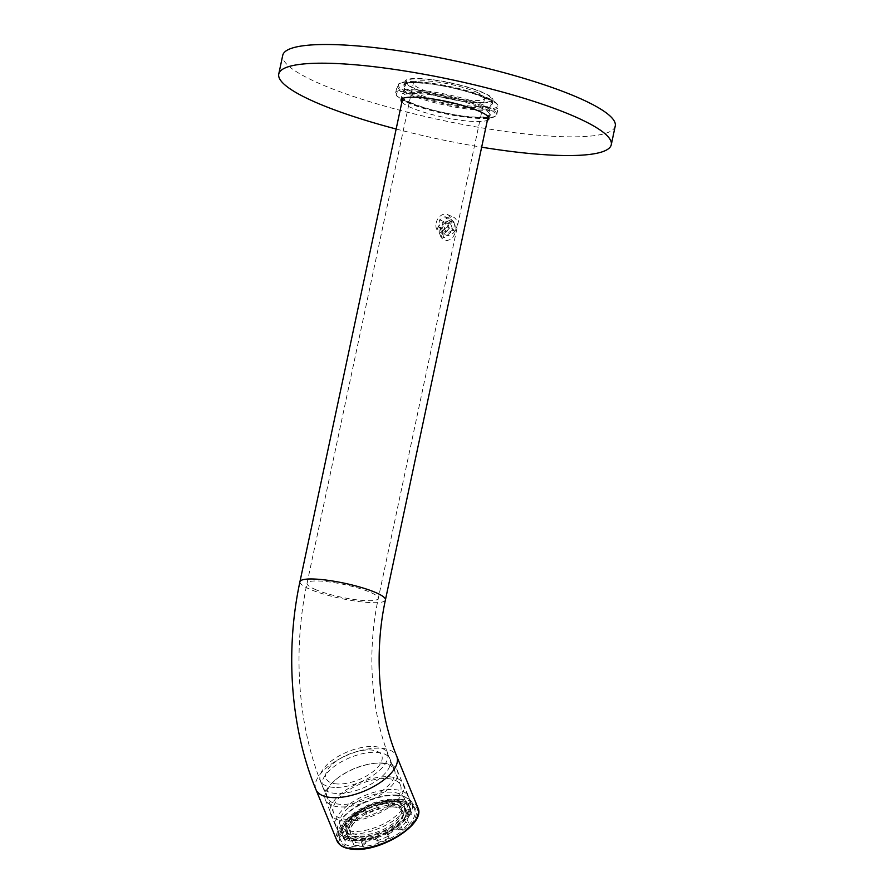 <?xml version="1.0" encoding="UTF-8"?>
<svg xmlns="http://www.w3.org/2000/svg" width="894" height="894" viewBox="0 0 894 894"><rect width="100%" height="100%" fill="white"/><g stroke="black" fill="none" stroke-linecap="round" stroke-linejoin="round"><path stroke-width="0.67" stroke-dasharray="4.47 3.35" d="M482.995 97.29A45.896 8.202 12 0 1 492.449 103.279A45.896 8.202 12 0 1 465.953 106.732A45.896 8.202 12 0 1 412.994 93.423A45.896 8.202 12 0 1 404.166 84.517A45.896 8.202 12 0 1 437.825 85.098A45.896 8.202 12 0 1 482.995 97.29M413.933 92.529A44.924 8.035 -168 0 0 462.019 105.045A44.924 8.035 -168 0 0 492.136 103.76A44.924 8.035 -168 0 0 491.7 102.173A44.924 8.035 -168 0 0 482.447 96.317A44.924 8.035 -168 0 0 438.239 84.382A44.924 8.035 -168 0 0 405.284 83.812A44.924 8.035 -168 0 0 404.256 85.075A44.924 8.035 -168 0 0 413.933 92.529M487.241 98.474A51.718 9.253 12 0 1 497.891 105.224A51.718 9.253 12 0 1 498.383 107.045A51.718 9.253 12 0 1 463.707 108.532A51.718 9.253 12 0 1 408.357 94.105A51.718 9.253 12 0 1 397.204 85.533A51.718 9.253 12 0 1 398.4 84.07A51.718 9.253 12 0 1 436.328 84.729A51.718 9.253 12 0 1 487.241 98.474M409.296 93.211A50.746 9.074 -168 0 0 467.853 107.928A50.746 9.074 -168 0 0 497.153 104.117A50.746 9.074 -168 0 0 486.694 97.491A50.746 9.074 -168 0 0 436.741 84.014A50.746 9.074 -168 0 0 399.529 83.365A50.746 9.074 -168 0 0 409.296 93.211M406.759 101.581A51.718 9.253 -168 0 0 457.672 115.326A51.718 9.253 -168 0 0 495.6 115.985A51.718 9.253 -168 0 0 496.796 114.521A51.718 9.253 -168 0 0 485.643 105.95A51.718 9.253 -168 0 0 430.293 91.523A51.718 9.253 -168 0 0 395.617 93.01A51.718 9.253 -168 0 0 396.109 94.831A51.718 9.253 -168 0 0 406.759 101.581M484.704 106.844A50.746 9.074 12 0 1 494.471 116.689A50.746 9.074 12 0 1 457.259 116.041A50.746 9.074 12 0 1 407.306 102.564A50.746 9.074 12 0 1 396.847 95.937A50.746 9.074 12 0 1 426.147 92.127A50.746 9.074 12 0 1 484.704 106.844M411.005 102.765A45.896 8.202 -168 0 0 456.175 114.957A45.896 8.202 -168 0 0 489.834 115.538A45.896 8.202 -168 0 0 481.006 106.632A45.896 8.202 -168 0 0 428.047 93.334A45.896 8.202 -168 0 0 401.551 96.775A45.896 8.202 -168 0 0 411.005 102.765M480.067 107.526A44.924 8.035 12 0 1 489.744 114.98A44.924 8.035 12 0 1 488.716 116.254A44.924 8.035 12 0 1 455.761 115.672A44.924 8.035 12 0 1 411.553 103.738A44.924 8.035 12 0 1 402.3 97.882A44.924 8.035 12 0 1 401.864 96.295A44.924 8.035 12 0 1 431.981 95.01A44.924 8.035 12 0 1 480.067 107.526M615.24 126.02A169.972 30.396 12 0 1 501.288 130.904A169.972 30.396 12 0 1 319.37 83.511A169.972 30.396 12 0 1 282.727 55.339M401.875 102.106A44.924 8.035 -168 0 0 410.759 107.481A44.924 8.035 -168 0 0 453.895 119.237A44.924 8.035 -168 0 0 487.375 120.277M414.727 88.785A44.924 8.035 -168 0 0 462.813 101.313A44.924 8.035 -168 0 0 492.929 100.016A44.924 8.035 -168 0 0 483.241 92.574A44.924 8.035 -168 0 0 435.166 80.047A44.924 8.035 -168 0 0 405.049 81.343A44.924 8.035 -168 0 0 414.727 88.785M396.154 129.015A169.972 30.396 -168 0 0 481.654 147.186M436.16 223.008A9.711 7.208 113.6 0 1 447.469 214.526A9.711 7.208 113.6 0 1 450.978 223.835A9.711 7.208 113.6 0 1 439.68 232.317A9.711 7.208 113.6 0 1 436.16 223.008M442.128 225.623A9.711 7.208 113.6 0 1 453.426 217.13A9.711 7.208 113.6 0 1 456.935 226.439A9.711 7.208 113.6 0 1 445.637 234.932A9.711 7.208 113.6 0 1 442.128 225.623M454.878 222.908L453.448 229.657L448.095 232.775L444.184 229.143L445.625 222.405L450.967 219.287L454.878 222.908L448.922 220.304L447.481 227.054L453.448 229.657M447.481 227.054L442.139 230.171L438.228 226.54L439.658 219.79L445.011 216.672L448.922 220.304M445.011 216.672L450.967 219.287M439.658 219.79L445.625 222.405M438.228 226.54L444.184 229.143M442.139 230.171L448.095 232.775M360.081 834.996A28.172 12.784 -22.3 0 0 389.639 825.978A28.172 12.784 -22.3 0 0 401.361 808.366A28.172 12.784 -22.3 0 0 390.522 803.147A28.172 12.784 -22.3 0 0 360.964 812.165A28.172 12.784 -22.3 0 0 349.252 829.777A28.172 12.784 -22.3 0 0 360.081 834.996M392.041 806.835A28.172 12.784 157.7 0 1 402.87 812.054A28.172 12.784 157.7 0 1 391.159 829.666A28.172 12.784 157.7 0 1 361.601 838.673A28.172 12.784 157.7 0 1 350.761 833.465A28.172 12.784 157.7 0 1 362.483 815.853A28.172 12.784 157.7 0 1 392.041 806.835M360.025 840.326A31.078 14.103 157.7 0 1 348.068 834.571A31.078 14.103 157.7 0 1 360.997 815.138A31.078 14.103 157.7 0 1 393.617 805.192A31.078 14.103 157.7 0 1 405.563 810.947A31.078 14.103 157.7 0 1 392.645 830.381A31.078 14.103 157.7 0 1 360.025 840.326M358.505 836.639A31.078 14.103 157.7 0 1 346.559 830.884A31.078 14.103 157.7 0 1 359.477 811.45A31.078 14.103 157.7 0 1 392.097 801.505A31.078 14.103 157.7 0 1 404.054 807.26A31.078 14.103 157.7 0 1 391.125 826.693A31.078 14.103 157.7 0 1 358.505 836.639M366.026 842.941L362.819 845.523A36.419 16.528 157.7 0 1 358.058 845.59A36.419 16.528 157.7 0 1 353.935 845.143L355.466 842.439A32.05 14.55 -22.3 0 0 360.416 843.12A32.05 14.55 -22.3 0 0 366.026 842.941L364.54 839.332L361.344 841.913A36.419 16.528 157.7 0 0 376.855 838.773L374.888 837.276A32.05 14.55 157.7 0 1 364.54 839.332M376.374 840.874A32.05 14.55 -22.3 0 0 389.102 835.734L389.013 838.036A36.419 16.528 157.7 0 1 378.341 842.371L376.374 840.874L374.888 837.276M389.102 835.734L387.627 832.135L387.527 834.437A36.419 16.528 157.7 0 0 400.914 825.832L396.59 826.402A32.05 14.55 157.7 0 1 387.627 832.135M398.076 830.001A32.05 14.55 -22.3 0 0 405.53 822.245L408.592 822.916A36.419 16.528 157.7 0 1 402.389 829.431L398.076 830.001L396.59 826.402M405.53 822.245L404.054 818.636L407.116 819.317A36.419 16.528 157.7 0 0 410.525 810.288L406.39 812.601A32.05 14.55 157.7 0 1 404.054 818.636M407.865 816.2A32.05 14.55 -22.3 0 0 407.385 812.814A32.05 14.55 -22.3 0 0 405.675 810.366L410.1 809.014A36.419 16.528 157.7 0 1 411.43 811.16A36.419 16.528 157.7 0 1 412 813.886L407.865 816.2L406.39 812.601M405.675 810.366L404.189 806.757L408.625 805.416A36.419 16.528 157.7 0 0 400.065 801.247L398.534 803.952A32.05 14.55 157.7 0 1 404.189 806.757M400.009 807.55A32.05 14.55 -22.3 0 0 395.059 806.88A32.05 14.55 -22.3 0 0 389.449 807.058L392.656 804.477A36.419 16.528 157.7 0 1 397.417 804.41A36.419 16.528 157.7 0 1 401.54 804.857L400.009 807.55L398.534 803.952M392.622 800.957A32.05 14.55 157.7 0 1 404.948 806.891A32.05 14.55 157.7 0 1 391.617 826.928A32.05 14.55 157.7 0 1 357.98 837.186A32.05 14.55 157.7 0 1 345.654 831.252A32.05 14.55 157.7 0 1 358.986 811.216A32.05 14.55 157.7 0 1 392.622 800.957M355.913 840.382A36.419 16.528 157.7 0 1 341.91 833.633A36.419 16.528 157.7 0 1 357.064 810.858A36.419 16.528 157.7 0 1 395.282 799.202A36.419 16.528 157.7 0 1 409.296 805.952A36.419 16.528 157.7 0 1 394.142 828.727A36.419 16.528 157.7 0 1 355.913 840.382M392.656 804.477L391.181 800.879A36.419 16.528 157.7 0 0 375.659 804.019L377.626 805.516A32.05 14.55 157.7 0 1 387.974 803.46L391.181 800.879M377.145 807.617L379.112 809.126A32.05 14.55 -22.3 0 0 366.372 814.255L366.473 811.953A36.419 16.528 157.7 0 1 377.145 807.617L375.659 804.019M366.473 811.953L364.987 808.355A36.419 16.528 157.7 0 0 351.61 816.96L355.924 816.39A32.05 14.55 157.7 0 1 364.886 810.657L364.987 808.355M353.085 820.569L357.399 819.988A32.05 14.55 -22.3 0 0 349.945 827.755L346.883 827.073A36.419 16.528 157.7 0 1 353.085 820.569L351.61 816.96M346.883 827.073L345.408 823.475A36.419 16.528 157.7 0 0 341.989 832.504L346.134 830.191A32.05 14.55 157.7 0 1 348.47 824.145L345.408 823.475M343.475 836.102L347.61 833.789A32.05 14.55 -22.3 0 0 348.09 837.175A32.05 14.55 -22.3 0 0 349.8 839.634L345.375 840.975A36.419 16.528 157.7 0 1 344.045 838.84A36.419 16.528 157.7 0 1 343.475 836.102L341.989 832.504M345.375 840.975L343.888 837.376A36.419 16.528 157.7 0 0 352.448 841.533L353.99 838.84A32.05 14.55 157.7 0 1 348.325 836.024L343.888 837.376M353.935 845.143L352.448 841.533M353.543 831.42A34.721 15.757 157.7 0 1 340.189 824.983A34.721 15.757 157.7 0 1 354.639 803.27A34.721 15.757 157.7 0 1 391.08 792.162A34.721 15.757 157.7 0 1 404.434 798.599A34.721 15.757 157.7 0 1 389.985 820.301A34.721 15.757 157.7 0 1 353.543 831.42M356.84 839.421A34.721 15.757 157.7 0 1 343.486 832.984A34.721 15.757 157.7 0 1 357.924 811.283A34.721 15.757 157.7 0 1 394.366 800.164A34.721 15.757 157.7 0 1 407.72 806.6A34.721 15.757 157.7 0 1 393.282 828.313A34.721 15.757 157.7 0 1 356.84 839.421M345.788 821.217A39.336 17.858 157.7 0 1 330.668 813.931A39.336 17.858 157.7 0 1 347.028 789.335A39.336 17.858 157.7 0 1 388.309 776.741A39.336 17.858 157.7 0 1 403.44 784.038A39.336 17.858 157.7 0 1 387.08 808.623A39.336 17.858 157.7 0 1 345.788 821.217M351.051 834.024A39.336 17.858 157.7 0 1 335.932 826.738A39.336 17.858 157.7 0 1 352.292 802.141A39.336 17.858 157.7 0 1 393.572 789.558A39.336 17.858 157.7 0 1 408.692 796.845A39.336 17.858 157.7 0 1 392.343 821.43A39.336 17.858 157.7 0 1 351.051 834.024M334.345 787.413A36.185 16.416 157.7 0 1 320.432 780.708A36.185 16.416 157.7 0 1 335.473 758.09A36.185 16.416 157.7 0 1 373.446 746.512A36.185 16.416 157.7 0 1 387.359 753.206A36.185 16.416 157.7 0 1 372.317 775.836A36.185 16.416 157.7 0 1 334.345 787.413M347.498 819.429A36.185 16.416 157.7 0 1 333.585 812.724A36.185 16.416 157.7 0 1 348.626 790.106A36.185 16.416 157.7 0 1 386.599 778.529A36.185 16.416 157.7 0 1 400.512 785.234A36.185 16.416 157.7 0 1 385.47 807.852A36.185 16.416 157.7 0 1 347.498 819.429M337.619 783.982A30.105 13.667 157.7 0 1 330.702 765.923A30.105 13.667 157.7 0 1 370.172 749.943A30.105 13.667 157.7 0 1 377.089 767.991A30.105 13.667 157.7 0 1 337.619 783.982M362.819 845.523L361.344 841.913M378.341 842.371L376.855 838.773M389.013 838.036L387.527 834.437M402.389 829.431L400.914 825.832M408.592 822.916L407.116 819.317M412 813.886L410.525 810.288M410.1 809.014L408.625 805.416M401.54 804.857L400.065 801.247M357.399 819.988L355.924 816.39M389.449 807.058L387.974 803.46M379.112 809.126L377.626 805.516M366.372 814.255L364.886 810.657M349.945 827.755L348.47 824.145M347.61 833.789L346.134 830.191M349.8 839.634L348.325 836.024M355.466 842.439L353.99 838.84M440.641 229.836L444.843 224.025L450.643 223.131L452.867 230.518L444.229 237.815L440.641 229.836L439.859 230.171C439.345 236.128 441.547 239.57 446.452 240.497C451.112 240.095 454.163 236.944 455.605 231.043C456.633 225.31 454.934 222.092 450.52 221.366C445.368 221.567 441.815 224.495 439.859 230.171M355.119 848.171A41.035 18.629 -22.3 0 0 406.278 829.33A41.035 18.629 -22.3 0 0 406.792 802.801A41.035 18.629 -22.3 0 0 400.356 801.829A41.035 18.629 -22.3 0 0 341.474 829.643A41.035 18.629 -22.3 0 0 355.119 848.171M399.495 801.572A40.062 18.182 157.7 0 1 405.775 802.533A40.062 18.182 157.7 0 1 414.47 808.969A40.062 18.182 157.7 0 1 397.584 834.169A40.062 18.182 157.7 0 1 355.331 846.819A40.062 18.182 157.7 0 1 340.346 839.421A40.062 18.182 157.7 0 1 342 828.727A40.062 18.182 157.7 0 1 399.495 801.572M352.784 840.617A40.062 18.182 -22.3 0 0 395.036 827.956A40.062 18.182 -22.3 0 0 411.922 802.767A40.062 18.182 -22.3 0 0 403.228 796.319A40.062 18.182 -22.3 0 0 396.947 795.369A40.062 18.182 -22.3 0 0 339.452 822.525A40.062 18.182 -22.3 0 0 337.798 833.219A40.062 18.182 -22.3 0 0 352.784 840.617M395.863 795.057A38.855 17.634 157.7 0 1 401.965 795.984A38.855 17.634 157.7 0 1 410.391 802.231A38.855 17.634 157.7 0 1 394.008 826.659A38.855 17.634 157.7 0 1 353.041 838.93A38.855 17.634 157.7 0 1 338.513 831.755A38.855 17.634 157.7 0 1 340.111 821.385A38.855 17.634 157.7 0 1 395.863 795.057M437.356 228.406L441.424 222.55L447.19 221.623L449.581 229.076L440.764 236.307L437.356 228.406M382.71 763.029A38.855 17.634 157.7 0 1 397.227 770.203A38.855 17.634 157.7 0 1 380.855 794.632A38.855 17.634 157.7 0 1 339.876 806.913A38.855 17.634 157.7 0 1 325.36 799.739A38.855 17.634 157.7 0 1 336.557 778.976A38.855 17.634 157.7 0 1 374.675 763.308A38.855 17.634 157.7 0 1 382.71 763.029M380.878 763.197A36.419 16.528 157.7 0 1 394.489 769.924A36.419 16.528 157.7 0 1 379.145 792.833A36.419 16.528 157.7 0 1 340.726 804.332A36.419 16.528 157.7 0 1 327.115 797.604A36.419 16.528 157.7 0 1 337.608 778.149A36.419 16.528 157.7 0 1 373.346 763.465A36.419 16.528 157.7 0 1 380.878 763.197M476.759 92.216A36.419 6.515 12 0 1 484.615 98.251A36.419 6.515 12 0 1 460.198 99.301A36.419 6.515 12 0 1 421.208 89.143A36.419 6.515 12 0 1 413.363 83.108A36.419 6.515 12 0 1 437.781 82.058A36.419 6.515 12 0 1 476.759 92.216M422.169 78.951A43.705 7.811 -168 0 0 406.234 81.589A43.705 7.811 -168 0 0 429.779 93.87A43.705 7.811 -168 0 0 475.809 102.408A43.705 7.811 -168 0 0 491.734 99.77A43.705 7.811 -168 0 0 468.199 87.489A43.705 7.811 -168 0 0 422.169 78.951M452.867 230.518L455.605 231.043M314.9 589.302A36.419 6.515 -168 0 0 365.031 600.612A36.419 6.515 -168 0 0 378.307 598.41A36.419 6.515 -168 0 0 370.451 592.376A36.419 6.515 -168 0 0 320.32 581.066A36.419 6.515 -168 0 0 307.044 583.268A36.419 6.515 -168 0 0 314.9 589.302M336.256 793.47A36.419 16.528 157.7 0 1 322.645 786.742A36.419 16.528 157.7 0 1 337.999 763.834A36.419 16.528 157.7 0 1 376.408 752.335A36.419 16.528 157.7 0 1 390.03 759.062A36.419 16.528 157.7 0 1 374.675 781.959A36.419 16.528 157.7 0 1 336.256 793.47M299.926 581.748A43.705 7.811 -168 0 0 323.472 594.029A43.705 7.811 -168 0 0 369.501 602.567A43.705 7.811 -168 0 0 385.426 599.919M315.906 789.503A43.705 19.836 157.7 0 1 334.322 762.023A43.705 19.836 157.7 0 1 380.419 748.222A43.705 19.836 157.7 0 1 396.768 756.29M417.833 807.584A43.705 19.836 -22.3 0 0 401.495 799.515A43.705 19.836 -22.3 0 0 355.399 813.328A43.705 19.836 -22.3 0 0 336.982 840.807M354.18 849.132A42.733 19.4 157.7 0 1 345.151 823.195A42.733 19.4 157.7 0 1 401.294 800.868A42.733 19.4 157.7 0 1 410.324 826.805A42.733 19.4 157.7 0 1 354.18 849.132M491.7 102.173L492.449 103.279M497.153 104.117L497.891 105.224M494.471 116.689L495.6 115.985M488.716 116.254L489.834 115.538M488.951 118.712L489.744 114.98M492.136 103.76L492.929 100.016M496.796 114.521L498.383 107.045M395.617 93.01L397.204 85.533M404.256 85.075L405.049 81.343M401.071 100.039L401.864 96.295M402.3 97.882L401.551 96.775M396.847 95.937L396.109 94.831M399.529 83.365L398.4 84.07M405.284 83.812L404.166 84.517M447.469 214.526L453.426 217.13M439.68 232.317L445.637 234.932M402.87 812.054L401.361 808.366M348.068 834.571L346.559 830.884M407.385 812.814L404.948 806.891M341.91 833.633L344.045 838.84M340.189 824.983L343.486 832.984M330.668 813.931L335.932 826.738M320.432 780.708L333.585 812.724M387.359 753.206L400.512 785.234M403.44 784.038L408.692 796.845M404.434 798.599L407.72 806.6M409.296 805.952L411.43 811.16M348.09 837.175L345.654 831.252M405.563 810.947L404.054 807.26M350.761 833.465L349.252 829.777M327.115 797.604L322.645 786.742C297.925 727.09 292.372 651.514 307.044 583.268L413.363 83.108M405.775 802.533L406.792 802.801M401.965 795.984L403.228 796.319M411.922 802.767L414.47 808.969M447.19 221.623L450.643 223.131M484.615 98.251L378.307 598.41C366.473 652.609 371.267 714.272 390.03 759.062L394.489 769.924M406.234 81.589L402.646 98.474M397.227 770.203L410.391 802.231M325.36 799.739L338.513 831.755M491.734 99.77L488.146 116.645M337.608 778.149L336.557 778.976M373.346 763.465L374.675 763.308M440.764 236.307L444.229 237.815M337.798 833.219L340.346 839.421M340.111 821.385L339.452 822.525M342 828.727L341.474 829.643"/><path stroke-width="1.34" d="M278.76 74.034L282.727 55.339A169.972 30.396 12 0 1 396.679 50.455A169.972 30.396 12 0 1 578.608 97.848A169.972 30.396 12 0 1 615.24 126.02L611.272 144.716A169.972 30.396 -168 0 0 574.63 116.544A169.972 30.396 -168 0 0 392.712 69.151A169.972 30.396 -168 0 0 278.76 74.034A169.972 30.396 -168 0 0 315.392 102.207A169.972 30.396 -168 0 0 396.154 129.015M487.375 120.277A44.924 8.035 -168 0 0 488.951 118.712A44.924 8.035 -168 0 0 479.273 111.269A44.924 8.035 -168 0 0 431.187 98.742A44.924 8.035 -168 0 0 401.071 100.039A44.924 8.035 -168 0 0 401.875 102.106M481.654 147.186A169.972 30.396 -168 0 0 611.272 144.716M488.146 116.645L385.426 599.919A43.705 7.811 -168 0 0 361.88 587.649A43.705 7.811 -168 0 0 315.85 579.111A43.705 7.811 -168 0 0 299.926 581.748C284.951 651.402 290.606 728.409 315.906 789.503L336.982 840.807A43.705 19.836 -22.3 0 0 353.32 848.875A43.705 19.836 -22.3 0 0 399.417 835.074A43.705 19.836 -22.3 0 0 417.833 807.584C426.404 823.508 381.604 851.915 353.8 849.3C344.916 848.752 339.307 845.914 336.982 840.807M385.426 599.919C373.871 652.721 378.609 713.032 396.768 756.29A43.705 19.836 157.7 0 1 378.341 783.77A43.705 19.836 157.7 0 1 332.244 797.582A43.705 19.836 157.7 0 1 315.906 789.503M402.646 98.474L299.926 581.748M396.768 756.29L417.833 807.584"/></g></svg>
